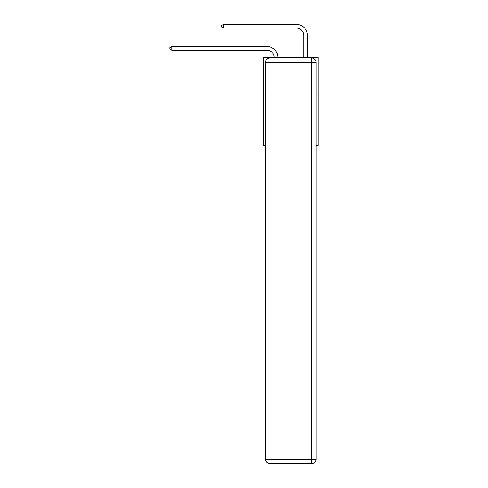<?xml version="1.0" encoding="UTF-8"?>
<svg xmlns="http://www.w3.org/2000/svg" width="488" height="488" viewBox="0 0 488 488"><rect width="100%" height="100%" fill="white"/><g stroke="black" fill="none" stroke-linecap="round" stroke-linejoin="round"><path stroke-width="0.73" d="M265.533 94.123L263.544 94.123L263.544 57.248L318.115 57.248L318.115 145.747L316.126 145.747M263.544 94.123L263.544 145.747L265.533 145.747M318.115 94.123L316.126 94.123M266.863 50.209A7.375 7.375 0 0 1 274.232 57.248A7.375 7.375 0 0 0 266.863 50.209A7.375 7.375 0 0 1 274.232 57.248A7.375 7.375 0 0 0 266.863 50.209A7.375 7.375 0 0 1 274.232 57.248A7.375 7.375 0 0 0 266.863 50.209A7.375 7.375 0 0 1 274.232 57.248A7.375 7.375 0 0 0 266.863 50.209A7.375 7.375 0 0 1 274.232 57.248A7.375 7.375 0 0 0 266.863 50.209A7.375 7.375 0 0 1 274.232 57.248A7.375 7.375 0 0 0 266.863 50.209A7.375 7.375 0 0 1 274.232 57.248A7.375 7.375 0 0 0 266.863 50.209L171.8 50.209L169.885 49.105L169.885 47.629L171.8 46.525L266.863 46.525A11.059 11.059 0 0 1 277.916 57.248M303.737 57.248L303.737 35.459A7.375 7.375 0 0 0 296.362 28.084L223.425 28.084L221.509 26.98L221.509 25.504L223.425 24.4L296.362 24.4A11.059 11.059 1.2 0 1 307.422 35.459L307.422 57.248M269.962 57.987L311.698 57.987A4.423 4.423 0 0 1 316.126 62.409L316.126 459.178A4.423 4.423 0 0 1 311.698 463.6L269.962 463.6L269.962 459.178L311.698 459.178L311.698 62.409L269.962 62.409L269.962 459.178L265.533 459.178L265.533 62.409L269.962 62.409L269.962 57.987A4.423 4.423 0 0 0 265.533 62.409A4.423 4.423 0 0 1 269.962 57.987M265.533 459.178A4.423 4.423 0 0 0 269.962 463.6A4.423 4.423 0 0 1 265.533 459.178M171.8 50.209L171.8 46.525L266.863 46.525M303.737 35.459A7.375 7.375 -178.8 0 0 296.362 28.084A7.375 7.375 -178.8 0 1 303.737 35.459A7.375 7.375 -178.8 0 0 296.362 28.084A7.375 7.375 -178.8 0 1 303.737 35.459A7.375 7.375 -178.8 0 0 296.362 28.084A7.375 7.375 -178.8 0 1 303.737 35.459A7.375 7.375 -178.8 0 0 296.362 28.084A7.375 7.375 -178.8 0 1 303.737 35.459A7.375 7.375 -178.8 0 0 296.362 28.084A7.375 7.375 -178.8 0 1 303.737 35.459A7.375 7.375 -178.8 0 0 296.362 28.084A7.375 7.375 -178.8 0 1 303.737 35.459A7.375 7.375 -178.8 0 0 296.362 28.084M223.425 24.4L223.425 28.084M311.698 463.6A4.423 4.423 0 0 0 316.126 459.178L311.698 459.178L311.698 463.6M316.126 62.409A4.423 4.423 0 0 0 311.698 57.987L311.698 62.409L316.126 62.409"/></g></svg>
